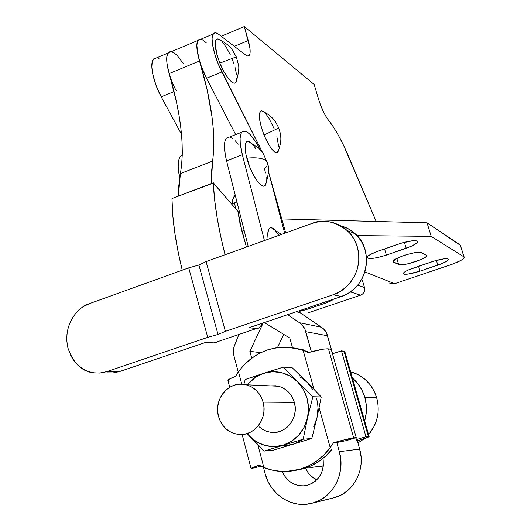 <?xml version="1.0" encoding="UTF-8"?>
<svg xmlns="http://www.w3.org/2000/svg" width="531" height="531" viewBox="0 0 531 531"><rect width="100%" height="100%" fill="white"/><g stroke="black" fill="none" stroke-linecap="round" stroke-linejoin="round"><path stroke-width="0.8" d="M398.396 244.114C407.728 241.094 413.981 240.085 417.147 241.087L417.585 241.605L416.709 243.132L411.479 246.172L386.389 255.086L377.694 257.535L372.57 258.385L368.886 258.451L367.206 257.708L367.824 256.261L368.985 255.331L375.337 252.179L401.39 243.145L412.554 240.762L416.138 240.769L417.532 241.459C417.671 243.198 413.881 245.468 406.175 248.256L404.363 242.302L406.175 248.256L386.389 255.086C375.875 258.411 369.47 259.274 367.193 257.668C367.094 256.015 370.744 253.838 378.138 251.143L398.396 244.114M431.663 261.843C440.007 259.188 445.489 258.239 448.098 259.002L448.416 259.42L447.487 260.701L442.642 263.316L420.028 271.162L407.762 274.142L404.595 274.261L403.261 273.671L405.1 271.66L408.638 269.867L434.338 260.986L444.188 258.816L447.261 258.756L448.363 259.254C448.423 260.675 444.918 262.639 437.843 265.142L436.382 260.409L437.843 265.142L420.028 271.162C410.795 274.056 405.213 274.905 403.281 273.711C403.228 272.35 406.62 270.458 413.457 268.022L431.663 261.843M236.029 82.132L235.041 83.022L233.7 83.068L232.06 82.272L228.131 78.243L223.836 71.506L219.867 63.083L235.22 57.302L219.867 63.083C226.106 78.834 235.711 88.319 236.68 80.221C238.684 72.528 239.269 67.357 238.412 64.702L236.355 57.016L235.22 57.302L236.355 57.016L232.14 49.655C231.038 48.148 227.042 42.805 217.352 38.889C213.807 40.933 214.643 48.998 219.867 63.083L216.86 54.328L215.148 43.588L215.42 41.232L216.11 39.659L217.179 38.922L218.586 39.042L220.538 40.21L217.352 38.889M277.872 128.389L264.02 135.027C270.996 150.333 275.835 155.464 278.536 150.412C280.282 145.341 281.045 141.067 280.819 137.602L280.355 133.487L278.675 127.686L277.872 128.389L278.675 127.686L275.018 121.128C274.315 119.993 270.067 114.417 261.484 110.84C257.973 112.711 258.816 120.776 264.02 135.027L277.872 128.389M278.257 151.308L277.467 152.39L276.352 152.689L274.952 152.185L271.507 148.839L267.664 142.812L264.02 135.027L261.166 126.717L259.559 119.216L259.307 116.156L259.944 111.981L260.807 111.032L261.982 110.879L263.907 111.888L261.484 110.84M364.485 287.497L357.741 285.134L364.485 287.497L364.711 289.86L364.034 292.143L362.573 294.015L360.549 295.183C363.861 293.683 365.175 291.121 364.485 287.497L362.799 281.729L364.485 287.497M350.414 291.897L360.549 295.183L350.414 291.897M389.528 283.056L394.599 283.707L364.883 271.892L394.599 283.707L453.082 263.927L461.061 260.323L463.822 258.285L464.167 257.11C464.247 259.028 459.454 261.697 449.777 265.108L394.599 283.707L392.283 283.999L390.046 283.362M234.35 46.35L248.289 40.548L244.306 26.55L314.193 84.502L318.354 98.607L314.193 84.502L244.306 26.55L221.221 36.247L244.306 26.55L249.928 48.102L249.995 53.505L249.424 55.131L248.468 55.928L247.154 55.874L245.528 54.952L218.679 34.296L215.692 32.829L213.495 33.606L212.287 36.599L212.095 38.869L212.566 44.75L215.314 55.941L218.287 64.078L262.573 152.629L221.892 71.944C214.225 57.162 209.931 38.239 213.17 34.024C214.351 32.318 216.19 32.411 218.679 34.296L245.528 54.952C247.254 56.246 248.521 56.352 249.331 55.264C250.705 52.954 250.36 48.049 248.289 40.548L234.35 46.35M169.177 73.636L167.013 63.82L166.741 57.932L167.053 55.636L168.526 52.562L169.654 51.839L171.247 51.699L168.148 53.007C165.944 56.512 166.283 63.375 169.163 73.577L199.517 60.959L207.11 89.726L211.969 116.548L213.303 128.98L213.867 140.622L213.635 151.368L211.411 173.139L211.278 183.567L212.592 161.105L180.394 173.571C184.854 147.352 181.111 114.019 169.163 73.577L199.517 60.959C211.723 101.667 216.084 135.047 212.592 161.105L180.394 173.571L178.37 196.112L178.801 185.658L181.781 163.78L182.325 153.001L182.04 141.352L180.958 128.927L179.106 115.838L176.498 102.184L167.604 67.351L166.8 61.808L166.8 57.275L167.59 53.976L169.117 52.098M172.555 52.058L174.268 52.987M361.73 279.286L362.799 281.729L361.73 279.286M203.758 40.582L202.132 39.599M200.904 39.194L199.417 39.287L198.382 39.978L197.598 41.219L196.855 45.274L197.884 54.64L201.322 66.368L206.532 78.243L235.671 134.595L206.532 78.243L221.892 71.944L206.532 78.243C198.793 63.574 194.611 44.684 198.036 40.402L168.148 53.007C164.364 57.414 168.32 76.225 176.199 90.688M307.847 312.945L360.549 295.183L307.847 312.945M460.496 245.441L427.03 222.828L281.782 218.945L285.705 232.903L268.447 171.513L281.782 218.945L427.03 222.828L431.212 236.375L463.981 256.904L460.231 244.95L463.981 256.904L431.212 236.375L427.03 222.828L460.231 244.95L464.167 257.11M357.011 235.585L431.212 236.375L357.011 235.585M153.386 59.226L156.605 57.872L154.952 58.038L153.784 58.782L152.224 61.881L151.826 66.933L152.629 73.543L155.948 85.159L161.218 96.834L174.055 91.571L161.218 96.834L181.522 134.33L161.218 96.834C153.273 82.471 149.423 63.7 153.386 59.226L168.148 53.007M333.548 299.132L331.072 300.805L324.879 303.334L305.604 309.799L299.65 311.325L308.08 309.009L307.754 307.861L308.08 309.009L324.879 303.334L324.554 302.179L324.879 303.334C329.446 301.761 332.333 300.36 333.548 299.132M376.18 221.467L343.657 145.567L338.413 135.392L333.209 126.69L326.996 118.147L324.341 113.607L320.445 104.813L318.354 98.607C321.248 107.853 324.541 114.922 328.231 119.814C334.975 128.27 341.811 140.609 348.741 156.824L376.18 221.467M232.18 59.087L233.766 63.348M235.074 67.517L236.64 75.004M236.839 78.037L236.634 80.447M222.164 41.757L226.292 47.332L230.354 54.899M276.87 136.659L278.768 147.007M265.069 112.95L268.739 117.822L274.122 128.648M258.365 146.257L259.486 145.819L258.365 146.257M426.24 255.092L426.466 256.154L425.762 256.898L420.831 259.659L407.702 263.867L399.624 264.763L393.106 261.723L394.991 259.493L401.184 256.513L406.713 254.608L414.97 252.637L420.652 252.278L426.579 255.411C428.749 258.166 402.292 266.774 398.648 264.524L396.823 258.444L398.648 264.524L393.577 262.161L393.239 261.026L393.577 262.161L393.119 261.756C390.862 258.929 418.269 250.048 421.601 252.557L426.24 255.092M159.698 59.12L157.939 58.218M418.541 266.296L420.028 271.162L418.541 266.296M384.544 248.92L386.389 255.086L384.544 248.92M266.111 176.743L266.15 182.657L265.573 184.609L264.624 185.77L263.33 186.082L261.73 185.538L257.887 181.934L253.679 175.449L249.776 167.079L245.826 153.944L245.076 146.848L245.986 142.401L247.021 141.399L248.382 141.253L250.692 142.447L247.871 141.206C244.579 141.89 244.227 147.545 246.809 158.165C255.464 157.342 261.584 157.986 265.161 160.09C261.584 157.986 255.464 157.342 246.809 158.165C251.475 176.624 264.478 193.171 266.038 183.228C268.799 173.942 269.23 167.112 267.339 162.732L265.161 160.09L267.339 162.732C267.79 164.577 266.861 166.641 264.544 168.924L265.507 173.006M179.684 177.699L178.197 167.292L178.297 162.625L179.047 158.942L180.407 156.386L182.286 155.032L180.58 156.18C177.706 159.712 177.407 166.88 179.684 177.699M273.604 228.808L271.175 227.673C268.228 227.64 267.212 231.496 268.122 239.242L267.763 234.682L268.527 229.531L269.496 228.157L270.797 227.66L272.376 228.038M284.676 233.275L268.447 171.467L284.676 233.275M227.806 137.19L226.133 138.465L224.998 140.967L224.454 144.611L225.244 154.753L226.558 160.853L242.362 154.76L264.425 240.57L242.362 154.76C239.547 143.251 239.355 135.73 241.778 132.206C246.132 128.907 252.238 134.688 260.09 149.55L256.32 142.739L250.453 134.841L247.731 132.418L245.289 131.164L243.225 131.15L241.632 132.392L240.576 134.874L240.105 138.505L240.244 143.151L242.362 154.76L226.558 160.853L248.196 246.424L226.558 160.853C223.81 149.377 223.717 141.85 226.286 138.272L229.379 137.064M238.213 144.22L235.253 140.775M232.465 138.392L229.95 137.171M251.867 143.503L255.902 148.74M274.182 229.279L278.954 235.333M307.953 485.102L303.858 485.845C293.822 485.971 286.621 481.192 282.246 471.495L285.227 476.931L288.147 480.21L291.605 482.832L295.462 484.69L299.584 485.706L303.798 485.852L307.953 485.102L311.876 483.495L315.427 481.079L318.454 477.96L320.85 474.249L322.509 470.101L323.366 465.667L323.007 458.372C324.527 471.601 319.509 480.509 307.953 485.102M305.524 468.077C307.854 473.539 311.611 477.449 316.808 479.812L311.066 476.075L308.285 472.982L305.524 468.077M359.64 449.093L339.329 451.669C345.807 473.088 333.017 497.819 312.839 503.063L334.59 497.607C353.746 492.635 365.839 469.298 359.64 449.093L357.164 440.345L359.64 449.093L339.329 451.669L340.796 459.753L340.763 467.97L339.209 475.995L336.203 483.509L331.868 490.213L326.373 495.848L319.947 500.182L312.839 503.063L305.332 504.37L297.732 504.072L290.324 502.193L283.395 498.808L277.202 494.062L271.985 488.148L267.929 481.292L265.175 473.758L263.476 467.333L265.175 473.758C269.974 493.126 289.149 507.025 307.88 504.111L334.59 497.607L341.333 494.885L347.433 490.783L352.637 485.467L356.739 479.135L359.58 472.039L361.034 464.466L361.053 456.713L359.64 449.093M300.022 312.659L299.471 310.668L300.022 312.659L296.205 311.77L300.022 312.659L321.481 327.255L300.022 312.659M332.598 353.719L326.611 333.189L323.545 328.868L321.481 327.255L299.457 322.715L301.628 324.414L304.84 328.981L311.378 351.734L305.776 331.683L327.508 335.745L332.598 353.719M277.474 347.606L283.7 334.344L277.474 347.606M287.683 314.657L299.457 322.715C302.657 324.819 304.761 327.806 305.776 331.683L327.508 335.745C326.538 332.081 324.527 329.253 321.481 327.255L299.457 322.715L287.683 314.657M336.734 442.403L339.329 451.669L336.734 442.403M238.213 371.939L233.879 355.571L233.414 350.015L233.905 347.247L238.784 334.663L234.868 344.619C233.268 348.163 232.936 351.814 233.879 355.571L238.213 371.939M249.882 351.343L251.694 358.1L249.882 351.343L260.714 352.65L249.882 351.343L263.19 322.948L249.882 351.343M292.495 347.712L289.833 338.081L264.345 322.556L289.833 338.081L292.495 347.712M234.536 203.665L236.029 209.148L234.536 203.665M239.859 223.193L242.07 231.284L239.859 223.193M332.373 498.164L334.59 497.607M213.343 183.095L171.978 198.548L213.329 182.79L238.134 211.564L213.343 183.095L214.624 199.769L217.192 218.135L221.022 237.848L225.078 254.754C218.115 227.567 214.205 203.678 213.343 183.095M171.984 198.853L171.984 198.853C172.197 219.449 175.622 243.225 182.252 270.186L178.429 253.406L174.945 233.813L172.794 215.513L171.984 198.853M70.152 354.389L73.457 360.151L77.718 365.062L82.776 368.926L88.451 371.6L94.518 372.968L100.757 372.961L106.91 371.587L207.727 337.351L218.015 334.47L198.906 265.055L188.724 267.856L207.727 337.351L218.015 334.47L225.383 331.357L206.088 261.597L198.906 265.055L218.015 334.47L225.383 331.357L333.103 294.771L339.687 291.771L345.635 287.483L350.692 282.08L354.662 275.762L357.39 268.786L358.757 261.425L358.717 253.964L357.27 246.716L354.482 239.952L350.467 233.939L345.382 228.914L339.435 225.058L332.864 222.522L325.921 221.387L318.872 221.699L311.996 223.425C322.523 218.739 334.298 221.128 347.327 230.6C351.794 234.675 355.113 240.052 357.27 246.716C364.339 272.29 345.913 291.459 333.103 294.771L225.383 331.357L206.088 261.597L311.996 223.425L206.088 261.597L198.906 265.055L188.724 267.856L89.527 303.606L83.798 306.374M341.353 296.497C366.841 289.05 375.264 250.931 355.239 233.806C351.077 229.963 346.305 227.314 340.909 225.854L347.506 228.383L353.334 232.153L358.312 237.072L362.248 242.946L364.983 249.557L366.403 256.646L366.45 263.927L365.109 271.122L362.447 277.932L358.564 284.105L353.619 289.382L347.798 293.563L341.353 296.497L248.926 327.773L341.353 296.497L333.103 294.771L341.353 296.497M207.727 337.351L188.724 267.856L89.527 303.606C78.369 306.752 62.492 324.096 67.922 347.997C73.437 363.264 81.92 371.534 93.37 372.815L99.569 373.067L106.061 371.866L207.727 337.351M70.723 321.089L68.28 327.508L66.972 334.298L66.846 341.214M107.461 372.875L113.01 372.935L119.628 371.534L106.91 371.587L119.628 371.534L113.581 372.875M205.656 342.415L119.628 371.534L205.656 342.415L213.993 342.873L205.656 342.415M248.926 327.773L256.606 328.49L213.993 342.873L256.606 328.49L259.028 328.065L260.96 326.306L262.347 323.233L259.805 327.567L256.606 328.49L248.926 327.773M246.424 247.061L241.552 229.916L238.147 211.796L239.282 220.352L246.424 247.061M216.655 342.362L213.993 342.873M231.981 204.495L232.777 199.517L234.795 195.567C233.222 197.273 232.286 200.247 231.981 204.495M206.386 42.965L203.473 40.376L200.937 39.201M198.919 39.526L197.539 41.358L196.888 44.617L197.001 49.144L199.517 60.959C196.556 50.684 196.065 43.834 198.036 40.402L213.17 34.024M235.552 196.417L233.72 197.107L235.552 196.417M236.959 201.979L232.034 203.824L236.959 201.979M171.287 51.706L173.969 52.795L177.022 55.297L183.547 63.839M271.341 432.387C286.01 434.464 299.046 417.558 294.353 402.398C291.718 393.936 286.408 388.553 278.436 386.249L270.418 385.884L275.722 385.765L279.897 386.674L283.833 388.446L287.377 391.008L290.384 394.281L292.74 398.124L294.353 402.398L263.104 402.146L294.353 402.398L295.15 406.932L295.11 411.558L294.22 416.078L292.528 420.333L290.085 424.15L287.005 427.375L283.395 429.884L279.406 431.584L275.191 432.413M218.473 416.304C213.27 398.781 229.724 379.937 246.192 384.769C254.681 387.245 260.323 393.033 263.104 402.146C268.062 418.474 254.09 436.681 238.465 434.431C228.35 432.805 221.686 426.765 218.473 416.304L220.119 420.871L222.549 425.006L225.682 428.544L229.399 431.358L233.554 433.329L238.001 434.378L242.561 434.464L247.061 433.575L251.322 431.743L255.179 429.041L258.478 425.57L261.093 421.461L262.918 416.881L263.88 412.01L263.94 407.031L263.104 402.146L261.398 397.546L258.902 393.405L255.703 389.893L251.94 387.132L247.751 385.227L243.298 384.252L238.764 384.238L234.31 385.181L230.109 387.039L226.319 389.747L223.08 393.192L220.518 397.254L218.726 401.768L217.77 406.567L217.683 411.472L218.473 416.304M376.685 397.712C372.57 384.948 364.485 376.466 352.431 372.264L359.009 375.112L364.923 379.253L369.968 384.537L373.943 390.77L376.685 397.712L364.837 397.42L376.685 397.712L378.085 405.087L378.079 412.614L376.665 419.981L373.89 426.904L368.574 434.663C377.501 423.884 380.209 411.565 376.685 397.712M352.378 378.006C358.365 383.136 362.52 389.608 364.837 397.42L362.009 390.225L357.914 383.767L352.378 378.006M263.854 467.492L259.035 465.129L263.854 467.492L257.827 444.746L263.854 467.492L272.615 470.234L281.689 471.468L290.862 471.156L299.902 469.291L285.724 471.528C278.171 471.681 270.876 470.333 263.854 467.492M303.493 468.72L294.811 470.539L303.493 468.72C314.598 465.348 323.996 458.996 331.676 449.664L325.676 456.063L318.872 461.439L311.425 465.687L303.493 468.72M309.945 385.121L321.248 396.936L317.007 417.685L311.803 438.493L273.591 450.089L311.803 438.493L303.194 439.223L311.803 438.493L317.007 417.685L321.248 396.936L312.859 396.743L321.248 396.936L307.217 382.366L292.375 367.903L283.454 367.08L297.559 381.796L312.859 396.743L307.529 417.983L303.194 439.223L264.232 451.065L273.591 450.089L264.232 451.065L247.426 433.873M243.875 384.325L245.216 379.506L243.875 384.325M304.449 379.599L292.375 367.903L283.454 367.08L245.216 379.506L263.688 373.28L272.615 371.7L281.642 372.649L290.152 376.087L297.559 381.796L303.34 389.402L307.084 398.396L308.518 408.147L307.529 417.983L304.177 427.203L298.707 435.168L291.506 441.314L283.083 445.224L274.029 446.637L264.976 445.469L256.539 441.832L249.291 435.991L247.433 433.873M247.247 384.822L255.451 377.269L263.688 373.28C276.332 369.649 287.616 372.49 297.559 381.796C306.891 391.878 310.21 403.945 307.529 417.983C303.885 431.776 295.734 440.856 283.083 445.224L303.194 439.223L307.529 417.983L312.859 396.743L297.559 381.796L283.454 367.08L263.688 373.28C257.177 375.457 251.701 379.3 247.247 384.822M259.327 426.931L262.825 429.539L266.735 431.364L270.91 432.34M317.969 408.087L317.007 417.685C318.434 411.26 318.281 404.887 316.556 398.569M256.612 443.518L264.232 451.065L283.083 445.224C270.213 448.582 258.949 445.502 249.291 435.991L256.612 443.518M299.962 376.791L307.217 382.366L312.885 389.794M313.974 389.263L303.161 350.4L294.347 348.017L285.313 347.135L276.293 347.772L267.491 349.902L259.115 353.454L251.369 358.339L244.433 364.439L238.452 371.6L241.778 384.139L238.452 371.6L235.585 376.346C230.64 378.205 228.091 379.585 227.945 380.488L229.638 378.955L235.585 376.346L238.452 371.6C255.643 349.863 277.209 342.794 303.161 350.4L308.418 352.564L303.161 350.4L313.974 389.263M294.001 347.958L303.931 349.975L294.001 347.958M330.202 447.613C322.217 458.326 312.115 465.554 299.902 469.291L308.571 465.906L316.649 461.087L323.923 454.934L330.202 447.613L333.581 442.721L330.202 447.613L319.138 407.835L330.202 447.613M337.762 442.303L333.581 442.721C343.457 439.933 350.155 438.314 353.659 437.863L328.477 348.874C324.826 348.601 318.135 349.836 308.418 352.564L323.293 349.159L327.215 348.801L331.198 349.292L328.477 348.874L353.659 437.863L356.241 437.624L331.198 349.292L356.241 437.624L343.179 440.119L333.581 442.721L337.762 442.303L346.272 440.617L356.241 437.624L346.272 440.617L337.762 442.303M251.442 468.369L259.035 465.129L251.004 468.309M252.404 468.269L261.026 466.205L252.404 468.269M229.505 381.119L227.998 380.674M307.827 467.24L317.803 466.882L323.352 465.833L312.268 467.32L307.827 467.24M359.925 440.066L356.241 440.438L359.925 440.066L369.118 436.555C368.999 436.993 365.939 438.161 359.925 440.066M320.717 466.41L323.333 466.006L320.717 466.41M369.118 436.555L344.838 351.648L343.995 351.237L368.368 436.502L365.959 436.728L356.241 439.635L356.825 440.093L356.241 440.438L356.819 440.08L355.717 437.783L356.241 439.635L365.959 436.728L368.368 436.502L343.995 351.237L341.46 350.852L365.959 436.728L341.46 350.852L344.851 351.695M332.472 353.765L341.46 350.852L332.472 353.765M344.851 351.827L344.513 352.332M364.651 420.937L366.251 412.866L366.271 405.067L364.837 397.42C367.027 405.279 366.967 413.118 364.651 420.937M358.405 442.642L364.545 438.553L358.405 442.642M317.007 417.685L313.741 426.685M301.349 440.458L293.105 444.274L284.244 445.655M247.585 55.981L249.331 55.264M180.58 156.18L182.272 155.517M247.871 141.206L258.743 148.156L263.184 153.519L267.339 162.732M271.175 227.673L281.403 234.45M241.778 132.206L226.286 138.272M303.858 485.845L308.697 484.869M244.167 230.514L241.957 231.324M347.327 230.6L355.239 233.806M278.436 386.249L246.192 384.769M352.431 372.264L350.686 372.098M227.945 380.488L229.724 387.265M242.116 434.497L250.977 468.236M307.887 351.29L304.157 350.772"/></g></svg>
